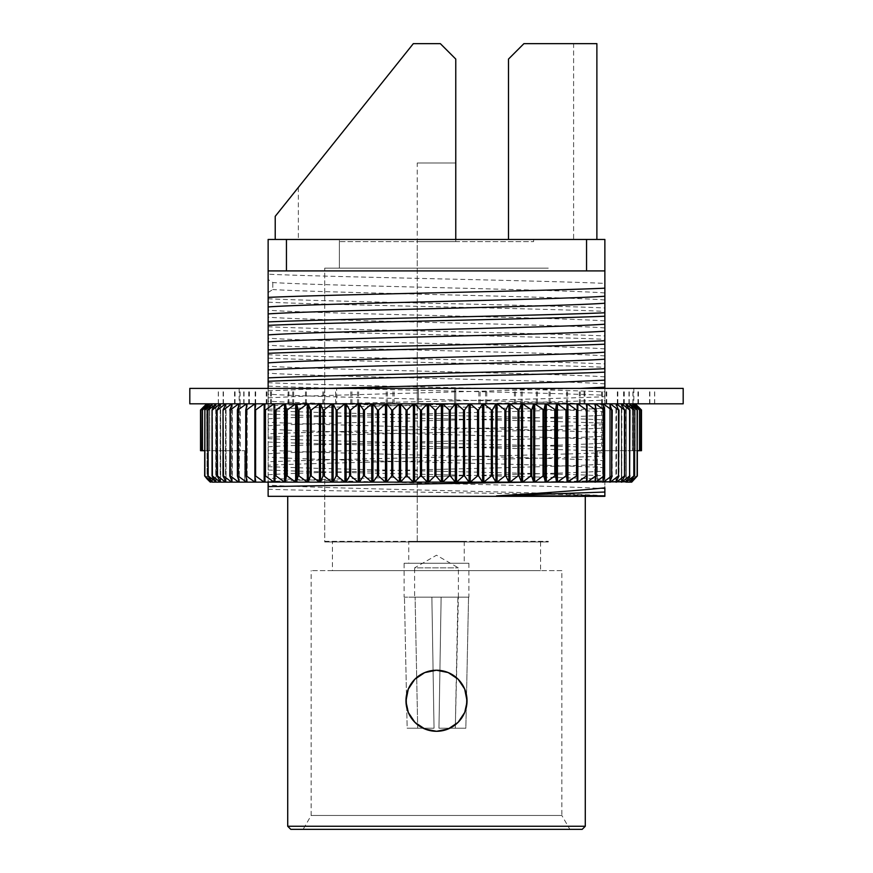 <?xml version="1.0" encoding="UTF-8"?>
<svg xmlns="http://www.w3.org/2000/svg" width="873" height="873" viewBox="0 0 873 873"><rect width="100%" height="100%" fill="white"/><g stroke="black" fill="none" stroke-linecap="round" stroke-linejoin="round"><path stroke-width="0.65" stroke-dasharray="4.37 3.27" d="M268.131 433.805L268.153 461.784C334.959 458.86 538.183 455.608 604.869 452.629L604.869 456.066M528.514 482.136L604.869 480.63L604.847 456.066C538.041 458.991 334.817 462.232 268.131 465.211L268.131 461.784M268.131 405.836L268.153 433.805C334.981 430.891 538.183 427.639 604.869 424.66L604.869 428.097M268.131 437.242C334.817 434.263 538.019 431.011 604.847 428.097L604.869 452.629M268.131 388.398L268.153 405.836C334.981 402.911 538.183 399.67 604.869 396.691L604.869 400.118M268.131 409.273C334.817 406.294 538.019 403.042 604.847 400.118L604.869 424.66M436.5 270.914L268.131 270.914L436.5 270.914L286.453 270.914L286.453 239.453L268.131 239.453L268.131 274.209C334.806 277.21 538.194 280.386 604.869 283.398L604.869 239.453L586.547 239.453L586.547 270.914L436.5 270.914M604.869 479.201L604.869 475.807C538.194 472.806 334.806 469.619 268.131 466.619L268.131 470.012C334.806 473.013 538.194 476.2 604.869 479.201L604.869 496.322L268.131 496.322L268.131 470.012M604.869 451.232L604.869 447.838C538.194 444.826 334.806 441.651 268.131 438.65L268.131 442.044C334.806 445.044 538.194 448.231 604.869 451.232L604.869 475.807M604.869 423.252L604.869 419.858C538.194 416.858 334.806 413.682 268.131 410.67L268.131 414.075C334.806 417.076 538.194 420.251 604.869 423.252L604.869 447.838M604.869 395.283L604.869 391.89C538.194 388.889 334.806 385.702 268.131 382.701L268.131 386.095C334.806 389.096 538.194 392.283 604.869 395.283L604.869 419.858M604.869 367.315L604.869 363.91C538.194 360.909 334.806 357.734 268.131 354.733L268.131 358.126C334.806 361.127 538.194 364.303 604.869 367.315L604.869 391.89M604.869 339.335L604.869 335.941C538.194 332.94 334.806 329.754 268.131 326.753L268.131 330.147C334.806 333.159 538.194 336.334 604.869 339.335L604.869 363.91M604.869 311.366L604.869 307.973C538.194 304.972 334.806 301.785 268.131 298.784L268.131 302.178C334.806 305.179 538.194 308.365 604.869 311.366L604.869 335.941M604.869 283.398L604.869 307.973M604.869 396.691L604.869 388.398M604.869 480.63L604.869 487.832M268.131 465.211L268.131 482.136M268.131 298.784L268.131 274.209M268.131 326.753L268.131 302.178M268.131 354.733L268.131 330.147M268.131 382.701L268.131 358.126M268.131 410.67L268.131 386.095M268.131 438.65L268.131 414.075M268.131 466.619L268.131 442.044M268.131 489.251C329.885 491.39 557.858 493.561 604.869 495.788M339.368 239.453L533.632 239.453L339.368 239.453L339.368 268.131L533.632 268.131L339.368 268.131L533.632 268.131L339.368 268.131L339.368 241.614L533.632 241.614L339.368 241.614M324.723 541.347L548.277 541.347L324.723 541.347L324.723 268.131L548.277 268.131L324.723 268.131L548.277 268.131L324.723 268.131L324.723 541.958L548.277 541.958L324.723 541.958M604.869 270.914L586.547 270.914M413.322 43.65L440.352 43.65L455.771 59.069L455.771 239.453L455.771 59.069L440.352 43.65L413.322 43.65L440.352 43.65L455.771 59.069L455.771 239.453L275.224 239.453L455.771 239.453M596.881 43.65L573.605 43.65L573.605 239.453L596.881 239.453L596.881 43.65L523.92 43.65L596.881 43.65M508.501 59.069L523.92 43.65L508.501 59.069L523.92 43.65L573.605 43.65L573.605 239.453L508.501 239.453L508.501 59.069M405.978 700.768L407.735 690.532L410.594 684.618C416.388 675.767 424.551 672.548 423.787 673.007L436.478 670.235L447.816 672.417C446.823 672.516 448.635 671.184 458.085 679.172C465.724 688.186 463.596 687.771 464.491 688.59L467.022 700.746L464.993 711.713L462.428 716.886C456.634 725.736 448.46 728.977 449.224 728.508L436.522 731.29L425.544 729.261L420.317 726.652C411.565 720.923 408.215 712.619 408.739 713.47L405.978 700.768A30.522 30.522 0 0 0 451.767 727.198A30.522 30.522 0 0 0 451.767 674.327A30.522 30.522 0 0 0 405.978 700.768M596.881 239.453L508.501 239.453M287.719 496.322L585.281 496.322L287.719 496.322M467.022 700.768L467 702.099M405.989 701.805L405.978 700.779M286.453 270.914L268.131 270.914M286.453 239.453L586.547 239.453M561.852 570.636L311.148 570.636L561.852 570.636L561.852 815.469L311.148 815.469L561.852 815.469L569.862 829.35L290.796 829.35M569.862 829.35L303.138 829.35L311.148 815.469L311.148 570.636M332.427 570.636L540.573 570.636L332.427 570.636L332.427 541.958L540.573 541.958L332.427 541.958M268.131 474.759C317.401 471.18 555.599 467.644 604.869 464.065M268.131 481.754C317.401 478.175 555.599 474.639 604.869 471.06M604.869 495.744C555.599 492.165 317.401 488.629 268.131 485.039M604.869 488.749C555.599 485.17 317.401 481.634 268.131 478.055M268.131 446.79C317.401 443.211 555.599 439.676 604.869 436.096M268.131 453.785C317.401 450.206 555.599 446.66 604.869 443.08M268.131 418.822C317.401 415.242 555.599 411.696 604.869 408.117M268.131 425.806C317.401 422.226 555.599 418.691 604.869 415.111M268.131 390.842L327.561 388.398M268.131 397.837L308.813 395.982L580.523 388.398M604.869 292.935C557.16 289.465 329.776 285.995 272.802 282.546L268.131 279.567M268.131 292.51L272.802 289.541L272.802 282.546M604.869 299.93C557.16 296.46 329.776 292.99 272.802 289.541M604.869 320.915C555.599 317.336 317.401 313.8 268.131 310.221M604.869 327.91C555.599 324.33 317.401 320.784 268.131 317.205M604.869 348.884C555.599 345.304 317.401 341.769 268.131 338.189M604.869 355.878C555.599 352.299 317.401 348.764 268.131 345.184M604.869 376.863C555.599 373.284 317.401 369.737 268.131 366.158M604.869 383.847C555.599 380.268 317.401 376.732 268.131 373.153M604.869 404.832C555.599 401.253 317.401 397.717 268.131 394.138M604.869 411.827C555.599 408.248 317.401 404.701 268.131 401.122M604.869 432.801C555.599 429.221 317.401 425.686 268.131 422.106M604.869 439.796C555.599 436.216 317.401 432.681 268.131 429.101M604.869 467.764C555.599 464.185 317.401 460.649 268.131 457.07M604.869 460.78C555.599 457.201 317.401 453.654 268.131 450.075M417.229 162.989L455.771 162.989L417.229 162.989L417.229 541.347L455.771 541.347L417.229 541.347L455.771 541.347L417.229 541.347L417.229 241.614L455.771 241.614L417.229 241.614M434.034 728.213L407.156 728.213L434.034 728.213L407.156 728.213L404.45 597.154L407.156 728.213L434.034 728.213L431.873 597.154L404.45 597.154L431.873 597.154L434.034 728.213L431.873 597.154L414.61 597.154L441.127 597.154L438.966 728.213L455.302 728.213L458.39 597.154L441.127 597.154L468.55 597.154L441.127 597.154L457.899 597.154L455.302 728.213L438.966 728.213L465.844 728.213L455.302 728.213L465.844 728.213L468.55 597.154L465.844 728.213L438.966 728.213L441.127 597.154L431.873 597.154L441.127 597.154L431.873 597.154L434.034 728.213M458.39 597.154L458.39 567.865L436.5 555.217L414.61 567.865L458.39 567.865L414.61 567.865L414.61 597.154M404.123 563.238L468.877 563.238L404.123 563.238L404.123 597.154M468.55 597.154L457.899 597.154L468.55 597.154M408.75 563.238L464.25 563.238L408.75 563.238L408.75 541.347L464.25 541.347L408.75 541.347M417.698 728.213L415.101 597.154L417.698 728.213M441.127 597.154L438.966 728.213L441.127 597.154M415.101 597.154L404.45 597.154L415.101 597.154M336.651 403.817L654.695 403.817L218.305 403.817L336.651 403.817L336.651 388.398L323.905 388.398L654.695 388.398L336.651 388.398M306.39 403.817L306.39 388.398M293.655 403.817L293.655 388.398M271.394 403.817L271.394 388.398M288.93 403.817L288.93 388.398M266.909 403.817L266.909 388.398M249.372 403.817L249.372 388.398M235.044 403.817L235.044 388.398M255.658 403.817L255.658 388.398M244.025 403.817L244.025 388.398M223.412 403.817L223.412 388.398M218.414 403.817L218.414 388.398M240.097 403.817L240.097 388.398M239.977 403.817L239.977 388.398M218.305 403.817L218.305 388.398M223.128 403.817L223.128 388.398M243.753 403.817L243.753 388.398M255.167 403.817L255.167 388.398M234.564 403.817L234.564 388.398M248.74 403.817L248.74 388.398M266.276 403.817L266.276 388.398M288.112 403.817L288.112 388.398M270.586 403.817L270.586 388.398M292.717 403.817L292.717 388.398M305.463 403.817L305.463 388.398M335.581 403.817L335.581 388.398M322.846 403.817L322.846 388.398M350.782 403.817L350.782 388.398M357.483 403.817L357.483 388.398M392.926 403.817L392.926 388.398M386.226 403.817L386.226 388.398M417.229 403.817L417.229 388.398L417.229 403.817M454.538 403.817L454.538 388.398L454.538 403.817M485.563 403.817L485.563 388.398M478.862 403.817L478.862 388.398M514.383 403.817L514.383 388.398M521.083 403.817L521.083 388.398M549.095 403.817L549.095 388.398M536.349 403.817L536.349 388.398M566.61 403.817L566.61 388.398M579.345 403.817L579.345 388.398M601.606 403.817L601.606 388.398M584.07 403.817L584.07 388.398M606.091 403.817L606.091 388.398M623.628 403.817L623.628 388.398M637.956 403.817L637.956 388.398M617.342 403.817L617.342 388.398M628.975 403.817L628.975 388.398M649.588 403.817L649.588 388.398M654.586 403.817L654.586 388.398M632.903 403.817L632.903 388.398M633.023 403.817L633.023 388.398M654.695 403.817L654.695 388.398M649.872 403.817L649.872 388.398M629.247 403.817L629.247 388.398M617.833 403.817L617.833 388.398M638.436 403.817L638.436 388.398M624.26 403.817L624.26 388.398M606.724 403.817L606.724 388.398M584.888 403.817L584.888 388.398M602.414 403.817L602.414 388.398M580.283 403.817L580.283 388.398M567.537 403.817L567.537 388.398M537.419 403.817L537.419 388.398M550.154 403.817L550.154 388.398M522.218 403.817L522.218 388.398M515.517 403.817L515.517 388.398M480.074 403.817L480.074 388.398M486.774 403.817L486.774 388.398M455.771 403.817L455.771 388.398L455.771 403.817M418.462 403.817L418.462 388.398L418.462 403.817M189.812 403.817L683.188 403.817M189.812 388.398L683.188 388.398M394.138 403.817L394.138 388.398M358.617 403.817L358.617 388.398M387.437 403.817L387.437 388.398M351.917 403.817L351.917 388.398M323.905 403.817L323.905 388.398M210.295 482.136L597.361 482.136L210.295 482.136L469.063 482.136L464.545 475.971L464.545 409.983L463.487 409.983L463.487 475.971L456.524 482.136L456.524 403.817L463.487 409.983M464.545 475.971L463.487 475.971M464.545 409.983L469.063 403.817L469.063 482.136L482.616 482.136L478.59 475.971L478.59 409.983L477.542 409.983L477.542 475.971L470.263 482.136L470.263 403.817L477.542 409.983M478.59 475.971L477.542 475.971M478.59 409.983L482.616 403.817L482.616 482.136L621.358 482.136L624.904 475.971L624.904 409.983L624.49 475.971L616.458 482.136L616.458 403.817L621.358 403.817L616.458 403.817L624.49 409.983M618.979 475.971L610.292 482.136L610.292 403.817L609.714 403.817L609.714 482.136L612.213 475.971L603.319 482.136L603.319 403.817L602.665 403.817L602.665 482.136L604.618 475.971L595.561 482.136L595.561 403.817L594.84 403.817L594.84 482.136L596.248 475.971L587.06 482.136L587.06 403.817L586.274 403.817L586.274 482.136L587.114 475.971L577.839 482.136L577.839 403.817L576.998 403.817L576.998 482.136L577.282 475.971L567.952 482.136L567.952 403.817L567.046 403.817L567.046 482.136L566.773 475.971L557.432 482.136L557.432 403.817L556.483 403.817L556.483 482.136L555.643 475.971L555.643 409.983L556.483 403.817L567.046 403.817L557.432 403.817L565.966 409.983L566.773 409.983L567.046 403.817L576.998 403.817L567.952 403.817L576.518 409.983L577.282 409.983L576.998 403.817L586.274 403.817L577.839 403.817L586.405 409.983L587.114 409.983L586.274 403.817L594.84 403.817L587.06 403.817L595.593 409.983L596.248 409.983L594.84 403.817L602.665 403.817L595.561 403.817L604.018 409.983L604.618 409.983L602.665 403.817L609.714 403.817L603.319 403.817L611.667 409.983L609.714 403.817L615.956 403.817L610.292 403.817L618.979 409.983L616.458 403.817L615.956 482.136L618.979 475.971L618.979 409.983M624.904 409.983L621.358 403.817L625.908 403.817L621.794 403.817L629.608 409.983L625.908 403.817L629.575 403.817L626.257 403.817L633.831 409.983L629.575 403.817L632.347 403.817L629.848 403.817L637.345 409.983L632.347 403.817L634.213 403.817L632.347 403.817L632.347 450.686L639.516 450.686L639.658 409.983L634.213 403.817L634.213 450.686L640.968 450.686L641.044 409.983L635.173 403.817L634.344 403.817L635.173 403.817L635.173 450.686L641.48 450.686L641.48 409.983L635.217 403.817L635.173 450.686L641.044 450.686L641.044 409.983M631.703 482.136L597.361 482.136L597.361 450.686L601.65 450.686L597.361 450.686L597.361 482.136L631.703 482.136L629.848 482.136L629.848 403.817L629.575 482.136L626.257 482.136L626.257 403.817L625.908 482.136L621.794 482.136L621.358 403.817L621.358 482.136L629.608 475.971L629.608 409.983M637.345 475.971L629.575 482.136L634.104 475.971L634.104 409.983M629.946 409.983L629.946 475.971L625.908 482.136L633.831 475.971L633.831 409.983M209.455 404.057L209.651 450.686L209.455 403.817L202.481 409.983L202.481 450.686L209.455 450.686L204.653 450.686M201.03 450.686L206.825 450.686L206.825 403.817L207.665 403.817L201.03 409.983L201.03 450.686L207.665 450.686L207.665 403.817L206.694 403.817L206.825 450.686L206.825 403.817L200.528 409.983L200.528 450.686L206.825 450.686L206.792 403.861M207.785 403.817L209.651 403.817L207.665 403.817L207.785 450.686L207.785 403.817L202.34 409.983L202.34 450.686L207.785 450.686L202.34 450.686L207.665 450.686L207.665 403.948M209.651 403.817L209.651 450.686L207.043 450.686L207.043 478.928L207.043 450.686L209.651 450.686L209.651 403.817L212.15 403.817L209.651 403.817L204.653 409.983L204.871 475.971L204.653 409.983M364.456 409.983L371.734 403.817L371.734 482.136L364.456 475.971L364.456 409.983L363.419 409.983L363.419 475.971L359.381 482.136L359.381 403.817L371.734 403.817L359.381 403.817L363.419 409.983M364.456 475.971L363.419 475.971M350.64 409.983L358.203 403.817L358.203 482.136L350.64 475.971L350.64 409.983L349.626 409.983L349.626 475.971L346.09 482.136L346.09 403.817L358.203 403.817L346.09 403.817L349.626 409.983M350.64 475.971L349.626 475.971M337.131 409.983L344.933 403.817L344.933 482.136L337.131 475.971L337.131 409.983L336.127 409.983L336.127 475.971L333.115 482.136L333.115 403.817L344.933 403.817L333.115 403.817L336.127 409.983M337.131 475.971L336.127 475.971M323.97 409.983L331.991 403.817L331.991 482.136L323.97 475.971L323.97 409.983L322.999 409.983L322.999 475.971L320.522 482.136L320.522 403.817L331.991 403.817L320.522 403.817L322.999 409.983M323.97 475.971L322.999 475.971M311.224 409.983L319.431 403.817L319.431 482.136L311.224 475.971L311.224 409.983L310.297 409.983L310.297 475.971L308.355 482.136L308.355 403.817L319.431 403.817L308.355 403.817L310.297 409.983M311.224 475.971L310.297 475.971M298.959 409.983L307.307 403.817L307.307 482.136L298.959 475.971L298.959 409.983L298.064 409.983L298.064 475.971L296.667 482.136L296.667 403.817L307.307 403.817L296.667 403.817L298.064 409.983M298.959 475.971L298.064 475.971M287.206 409.983L295.674 403.817L295.674 482.136L287.206 475.971L287.206 409.983L286.355 409.983L286.355 475.971L285.526 482.136L285.526 403.817L295.674 403.817L285.526 403.817L286.355 409.983M287.206 475.971L286.355 475.971M276.032 409.983L284.565 403.817L284.565 482.136L276.032 475.971L276.032 409.983L275.224 409.983L274.951 482.136L274.951 403.817L284.565 403.817L274.951 403.817L275.224 409.983M276.032 475.971L275.224 475.971M265.479 409.983L274.046 403.817L274.046 482.136L265.479 475.971L265.479 409.983L264.715 409.983L265.01 482.136L265.01 403.817L274.046 403.817L265.01 403.817L264.715 409.983M265.479 475.971L264.715 475.971M255.593 409.983L264.159 403.817L264.159 482.136L255.593 475.971L255.593 409.983L254.883 409.983L254.883 475.971L255.734 482.136L255.734 403.817L264.159 403.817L255.734 403.817L254.883 409.983M255.593 475.971L254.883 475.971M246.415 409.983L254.949 403.817L254.949 482.136L246.415 475.971L246.415 409.983L245.76 409.983L245.76 475.971L247.157 482.136L247.157 403.817L254.949 403.817L247.157 403.817L245.76 409.983M246.415 475.971L245.76 475.971M237.98 409.983L246.437 403.817L246.437 482.136L237.98 475.971L237.98 409.983L237.38 409.983L237.38 475.971L239.333 482.136L239.333 403.817L246.437 403.817L239.333 403.817L237.38 409.983M237.98 475.971L237.38 475.971M230.33 409.983L238.678 403.817L238.678 482.136L230.33 475.971L229.795 409.983L229.795 475.971L232.283 482.136L232.283 403.817L238.678 403.817L232.283 403.817L229.795 409.983M223.499 409.983L231.705 403.817L231.705 482.136L223.499 475.971L223.019 409.983L223.019 475.971L226.052 482.136L226.052 403.817L231.705 403.817L226.052 403.817L223.019 409.983M217.519 409.983L225.54 403.817L225.54 482.136L217.519 475.971L217.104 409.983L217.104 475.971L220.651 482.136L220.651 403.817L225.54 403.817L220.651 403.817L217.104 409.983M208.178 409.983L215.74 403.817L215.74 482.136L208.178 475.971L207.894 409.983L207.894 475.971L212.434 482.136L212.434 403.817L215.74 403.817L212.434 403.817L207.894 409.983M212.401 409.983L220.214 403.817L220.214 482.136L212.401 475.971L212.052 409.983L212.052 475.971L216.1 482.136L216.1 403.817L220.214 403.817L216.1 403.817L212.052 409.983M378.522 409.983L385.484 403.817L385.484 482.136L378.522 475.971L378.522 409.983L377.463 409.983L377.463 475.971L372.935 482.136L372.935 403.817L385.484 403.817L372.935 403.817L377.463 409.983M378.522 475.971L377.463 475.971M392.763 409.983L399.376 403.817L399.376 482.136L392.763 475.971L392.763 409.983L391.693 409.983L391.693 475.971L386.695 482.136L386.695 403.817L399.376 403.817L386.695 403.817L391.693 409.983M392.763 475.971L391.693 475.971M555.643 409.983L546.334 403.817L534.691 403.817L543.039 409.983L543.944 409.983L545.33 403.817L556.483 403.817L546.334 403.817L546.334 482.136L554.792 475.971L554.792 409.983M531.701 409.983L533.643 403.817L522.567 403.817L531.701 409.983L531.701 475.971L530.773 475.971L530.773 409.983M518.999 409.983L521.487 403.817L510.007 403.817L518.027 409.983L518.999 409.983L518.999 475.971L518.027 475.971L518.027 409.983M505.871 409.983L508.883 403.817L497.064 403.817L504.878 409.983L505.871 409.983L505.871 475.971L504.878 475.971L504.878 409.983M492.383 409.983L495.919 403.817L483.806 403.817L491.357 409.983L492.383 409.983L492.383 475.971L491.357 475.971L491.357 409.983M482.616 403.817L442.622 403.817L449.246 409.983L450.315 409.983L455.302 403.817L482.616 403.817M435.954 409.983L441.389 403.817L428.632 403.817L434.885 409.983L435.954 409.983L435.954 475.971L434.885 475.971L428.632 482.136L428.632 403.817L414.61 403.817L442.622 403.817L441.389 403.817L441.389 482.136L435.954 475.971M407.124 409.983L413.376 403.817L413.376 482.136L407.124 475.971L407.124 409.983L406.043 409.983L406.043 475.971L400.609 482.136L400.609 403.817L413.376 403.817L400.609 403.817L406.043 409.983M407.124 475.971L406.043 475.971M421.539 475.971L420.459 475.971L420.459 409.983L421.539 409.983L427.399 403.817L427.399 482.136L421.539 475.971L421.539 409.983M421.004 403.817L240.348 403.817L421.004 403.817M244.647 450.686L244.647 482.136L244.647 450.686L207.043 450.686L244.647 450.686M635.173 403.817L635.173 450.686L640.968 450.686M639.516 450.686L634.213 450.686L639.658 450.686L639.658 409.983M204.871 409.983L212.15 403.817L212.15 482.136L204.871 475.971M634.966 478.928L634.966 450.686L632.347 450.686L634.966 450.686L634.966 478.928M597.361 450.686L634.966 450.686L597.361 450.686M641.044 450.686L635.217 450.686L635.217 403.861M639.658 450.686L634.213 450.686L634.213 403.817M637.345 409.983L637.345 450.686L632.347 450.686L632.347 403.817M504.878 475.971L497.064 482.136L497.064 403.817L510.007 403.817L508.883 403.817L508.883 482.136L505.871 475.971M442.622 403.817L455.302 403.817L455.302 482.136L450.315 475.971L449.246 475.971L442.622 482.136L442.622 403.817M201.03 409.983L206.825 403.817M420.459 475.971L414.61 482.136L414.61 403.817L413.376 403.817L414.61 403.817L420.459 409.983M639.516 409.983L632.543 403.817L632.543 450.686L632.543 404.057M640.968 409.983L634.344 403.817L634.344 450.686L634.344 403.948M618.499 475.971L618.499 409.983M612.213 475.971L612.213 409.983M611.667 475.971L611.667 409.983M604.618 475.971L604.618 409.983M604.018 475.971L604.018 409.983M596.248 475.971L596.248 409.983M595.593 475.971L595.593 409.983M587.114 475.971L587.114 409.983M586.405 475.971L586.405 409.983M577.282 475.971L577.282 409.983M576.518 475.971L576.518 409.983M566.773 475.971L566.773 409.983M565.966 475.971L565.966 409.983M555.643 475.971L554.792 475.971M531.701 475.971L533.643 482.136L533.643 403.817L545.33 403.817L545.33 482.136L543.944 475.971L543.944 409.983M543.944 475.971L543.039 475.971L543.039 409.983M491.357 475.971L483.806 482.136L483.806 403.817L495.919 403.817L495.919 482.136L492.383 475.971M518.027 475.971L510.007 482.136L510.007 403.817L522.567 403.817L521.487 403.817L521.487 482.136L518.999 475.971M530.773 475.971L522.567 482.136L522.567 403.817L534.691 403.817L534.691 482.136L543.039 475.971M629.575 482.136L629.575 403.817M629.848 481.765L629.848 404.188M625.908 482.136L625.908 403.817M626.257 481.601L626.257 404.352M621.358 482.136L621.358 403.817M621.794 481.394L621.794 404.559M615.956 482.136L615.956 403.817M616.458 481.11L616.458 404.843M609.714 482.136L609.714 403.817M610.292 480.717L610.292 405.236M602.665 482.136L602.665 403.817M603.319 480.095L603.319 405.858M594.84 482.136L594.84 403.817M595.561 478.993L595.561 406.949M586.274 482.136L586.274 403.817M587.06 476.44L587.06 409.513M576.998 482.136L576.998 403.817M637.137 475.971L637.137 409.983M212.434 403.817L212.434 482.136M216.1 403.817L216.1 482.136M220.651 403.817L220.651 482.136M226.052 403.817L226.052 482.136M232.283 403.817L231.705 403.817L232.283 403.817L232.283 482.136M239.333 403.817L238.678 403.817L239.333 403.817L239.333 482.136M247.157 403.817L246.437 403.817L247.157 403.817L247.157 482.136M255.734 403.817L254.949 403.817L255.734 403.817L255.734 482.136M265.01 403.817L264.159 403.817L265.01 403.817L265.01 482.136M274.951 403.817L274.046 403.817L274.951 403.817M285.526 403.817L284.565 403.817L285.526 403.817M296.667 403.817L295.674 403.817L296.667 403.817M308.355 403.817L307.307 403.817L308.355 403.817M320.522 403.817L319.431 403.817L320.522 403.817M333.115 403.817L331.991 403.817L333.115 403.817M346.09 403.817L344.933 403.817L346.09 403.817M359.381 403.817L358.203 403.817L359.381 403.817M372.935 403.817L371.734 403.817L372.935 403.817M386.695 403.817L385.484 403.817L386.695 403.817M400.609 403.817L399.376 403.817L400.609 403.817M254.949 476.44L254.949 409.513M246.437 478.993L246.437 406.949M238.678 480.095L238.678 405.858M231.705 480.717L231.705 405.236M225.54 481.11L225.54 404.843M220.214 481.394L220.214 404.559M215.74 481.601L215.74 404.352M212.15 481.765L212.15 404.188M450.315 475.971L450.315 409.983M200.965 450.686L200.965 409.983M449.246 475.971L449.246 409.983M434.885 475.971L434.885 409.983M585.281 826.262L287.719 826.262M533.632 239.453L533.632 241.614M298.359 187.411L298.359 239.453M540.573 541.958L540.573 570.636M548.277 541.347L548.277 541.958M455.771 241.614L455.771 162.989M468.877 563.238L468.877 597.154M464.25 541.347L464.25 563.238M239.147 388.398L239.147 403.817M633.853 388.398L633.853 403.817M240.348 403.817L240.348 450.686M601.65 403.817L601.65 450.686"/><path stroke-width="1.31" d="M268.131 270.914L586.547 270.914L586.547 239.453L268.131 239.453L268.153 377.867C334.97 374.943 538.183 371.691 604.869 368.712L604.869 372.149M604.869 388.398L604.847 372.149C538.03 375.074 334.817 378.315 268.131 381.294L268.131 377.867M268.142 349.887C334.937 346.974 538.183 343.722 604.869 340.743L604.869 344.18C538.063 347.094 334.817 350.346 268.131 353.325M268.142 321.908C334.883 319.005 538.183 315.742 604.869 312.774L604.869 316.212C538.106 319.114 334.817 322.377 268.131 325.356M268.131 297.377C334.806 294.376 538.194 291.2 604.869 288.188L604.869 239.453L586.547 239.453M268.131 481.754L268.131 496.322L604.869 496.322L604.869 487.832C579.716 490.419 543.584 493.103 496.464 495.886L604.869 492.034M604.869 312.774L604.869 288.188M604.869 340.743L604.858 316.212M604.869 368.712L604.858 344.18M268.131 381.294L268.131 388.398M528.514 482.136L268.131 486.61M604.869 495.886L496.464 495.886M586.547 270.914L604.869 270.914M413.322 43.65L275.224 216.329L413.322 43.65L275.224 216.329L413.322 43.65L440.352 43.65L455.771 59.069L455.771 239.453M508.501 239.453L508.501 59.069L523.92 43.65L596.881 43.65L596.881 239.453M405.978 700.768A30.522 30.522 0 0 0 436.5 731.29A30.522 30.522 0 0 0 467.022 700.768A30.522 30.522 0 0 0 436.5 670.235A30.522 30.522 0 0 0 405.978 700.768M287.719 496.322L287.719 826.262L585.281 826.262L582.204 829.35L303.138 829.35M467 702.099L464.742 712.346M464.698 712.477L458.15 722.287M458.085 722.353L448.275 728.933M448.209 728.955L436.598 731.29M436.522 731.29L424.9 728.999M424.813 728.966L414.97 722.408M414.915 722.353L408.335 712.532M408.302 712.466L405.989 701.805M405.978 700.779L408.248 689.201M408.291 689.081L414.828 679.259M414.893 679.194L424.714 672.603M424.769 672.581L436.391 670.235M436.478 670.235L448.089 672.526M448.187 672.559L458.019 679.107M458.074 679.161L464.665 688.983M464.687 689.037L467.022 700.768M286.453 239.453L286.453 270.914M287.719 826.262L290.796 829.35L582.204 829.35M327.561 388.398L564.187 382.003L604.869 380.148M580.523 388.398L604.869 387.143M268.131 362.873C317.401 359.294 555.599 355.758 604.869 352.179M268.131 369.868C317.401 366.289 555.599 362.742 604.869 359.163M268.131 334.905C317.401 331.314 555.599 327.779 604.869 324.199M268.131 341.889C317.401 338.309 555.599 334.774 604.869 331.194M268.131 306.925C317.401 303.346 555.599 299.81 604.869 296.231M268.131 313.92C317.401 310.341 555.599 306.805 604.869 303.226M436.5 403.817L189.812 403.817L189.812 388.398L683.188 388.398L683.188 403.817L436.5 403.817M629.575 482.136L626.257 482.136L633.831 475.971L633.831 409.983L634.104 475.971L629.575 482.136L631.703 482.136L637.345 475.971L631.703 482.136M565.966 409.983L557.432 403.817L557.432 482.136L567.046 482.136L567.046 403.817L566.773 409.983L565.966 409.983L565.966 475.971L566.773 475.971L566.773 409.983M566.773 475.971L567.046 482.136L576.518 475.971L576.518 409.983L567.952 403.817L567.952 482.136L626.257 481.601M576.518 409.983L577.282 409.983L576.998 403.817M586.405 409.983L577.839 403.817L577.839 482.136L586.405 475.971L586.405 409.983L587.114 409.983L586.274 403.817M587.06 476.44L587.06 482.136L595.593 475.971L595.593 409.983L587.06 403.817L587.06 409.513M595.593 409.983L596.248 409.983L594.84 403.817M595.561 478.993L595.561 482.136L604.018 475.971L604.018 409.983L595.561 403.817L595.561 406.949M604.018 409.983L604.618 409.983L602.665 403.817M603.319 480.095L603.319 482.136L611.667 475.971L611.667 409.983L603.319 403.817L603.319 405.858M611.667 409.983L609.714 403.817M610.292 480.717L610.292 482.136L618.499 475.971L618.499 409.983L610.292 403.817L610.292 405.236M618.499 409.983L615.956 403.817M616.458 481.11L616.458 482.136L624.49 475.971L624.49 409.983L616.458 403.817L616.458 404.843M624.49 409.983L621.358 403.817M621.794 481.394L621.794 482.136L629.608 475.971L629.608 409.983L621.794 403.817L621.794 404.559M629.608 409.983L625.908 403.817M633.831 409.983L626.257 404.352M629.575 403.817L634.104 409.983M629.848 481.765L637.137 475.971L637.137 409.983L629.848 404.188M637.137 409.983L632.347 403.817M640.968 450.686L641.044 409.983L640.968 450.686L639.516 450.686L639.516 409.983L632.543 404.057M639.516 409.983L634.213 403.817M565.966 475.971L557.432 482.136L497.064 482.136L504.878 475.971L504.878 409.983L505.871 409.983L505.871 475.971L508.883 482.136L508.883 403.817L505.871 409.983M504.878 475.971L505.871 475.971M504.878 409.983L497.064 403.817L497.064 482.136L483.806 482.136L491.357 475.971L491.357 409.983L492.383 409.983L492.383 475.971L495.919 482.136L495.919 403.817L492.383 409.983M491.357 475.971L492.383 475.971M491.357 409.983L483.806 403.817L483.806 482.136L386.695 482.136L391.693 475.971L391.693 409.983L392.763 409.983L392.763 475.971L399.376 482.136L399.376 403.817L392.763 409.983M391.693 475.971L392.763 475.971M391.693 409.983L386.695 403.817L386.695 482.136L372.935 482.136L377.463 475.971L377.463 409.983L378.522 409.983L378.522 475.971L385.484 482.136L385.484 403.817L378.522 409.983M377.463 475.971L378.522 475.971M377.463 409.983L372.935 403.817L372.935 482.136L359.381 482.136L363.419 475.971L363.419 409.983L364.456 409.983L364.456 475.971L371.734 482.136L371.734 403.817L364.456 409.983M363.419 475.971L364.456 475.971M363.419 409.983L359.381 403.817L359.381 482.136L346.09 482.136L349.626 475.971L349.626 409.983L350.64 409.983L350.64 475.971L358.203 482.136L358.203 403.817L350.64 409.983M349.626 475.971L350.64 475.971M349.626 409.983L346.09 403.817L346.09 482.136L333.115 482.136L336.127 475.971L336.127 409.983L337.131 409.983L337.131 475.971L344.933 482.136L344.933 403.817L337.131 409.983M336.127 475.971L337.131 475.971M336.127 409.983L333.115 403.817L333.115 482.136L320.522 482.136L322.999 475.971L322.999 409.983L323.97 409.983L323.97 475.971L331.991 482.136L331.991 403.817L323.97 409.983M322.999 475.971L323.97 475.971M322.999 409.983L320.522 403.817L320.522 482.136L308.355 482.136L310.297 475.971L310.297 409.983L311.224 409.983L311.224 475.971L319.431 482.136L319.431 403.817L311.224 409.983M310.297 475.971L311.224 475.971M310.297 409.983L308.355 403.817L308.355 482.136L296.667 482.136L298.064 475.971L298.064 409.983L298.959 409.983L298.959 475.971L307.307 482.136L307.307 403.817L298.959 409.983M298.064 475.971L298.959 475.971M298.064 409.983L296.667 403.817L296.667 482.136L285.526 482.136L286.355 475.971L286.355 409.983L287.206 409.983L287.206 475.971L295.674 482.136L295.674 403.817L287.206 409.983M286.355 475.971L287.206 475.971M286.355 409.983L285.526 403.817L285.526 482.136L274.951 482.136L275.224 409.983L276.032 409.983L276.032 475.971L284.565 482.136L284.565 403.817L276.032 409.983M275.224 475.971L276.032 475.971M275.224 409.983L274.951 482.136L265.01 482.136L264.715 409.983L265.479 409.983L265.479 475.971L274.046 482.136L274.046 403.817L265.479 409.983M264.715 475.971L265.479 475.971M265.01 482.136L255.734 482.136L254.883 475.971L254.883 409.983L255.593 409.983L255.593 475.971L264.159 482.136L264.159 403.817L255.593 409.983M254.883 475.971L255.593 475.971M255.734 482.136L247.157 482.136L245.76 475.971L245.76 409.983L246.415 409.983L246.415 475.971L254.949 482.136L254.949 476.44M245.76 475.971L246.415 475.971M247.157 482.136L239.333 482.136L237.38 475.971L237.38 409.983L237.98 409.983L237.98 475.971L246.437 482.136L246.437 478.993M237.38 475.971L237.98 475.971M239.333 482.136L232.283 482.136L229.795 475.971L230.33 409.983L230.33 475.971L238.678 482.136L238.678 480.095M210.295 482.136L207.043 478.928L210.295 482.136L212.15 481.765M232.283 482.136L231.705 480.717M204.871 475.971L204.871 409.983L204.653 475.971L207.043 478.928L204.871 475.971L212.15 482.136L231.705 482.136L223.499 475.971L223.019 409.983L226.052 403.817M635.315 403.817L641.48 409.983L641.48 450.686L641.48 409.983L635.217 403.861M639.658 450.686L639.658 409.983M202.34 450.686L202.481 409.983L202.481 450.686L201.03 450.686L200.965 409.983L206.825 403.817M201.03 450.686L200.965 409.983M204.653 450.686L202.481 450.686M209.455 404.057L202.481 409.983M206.792 403.861L200.528 409.983L200.528 450.686L200.528 409.983L206.694 403.817M637.137 475.971L637.345 409.983M212.434 482.136L207.894 475.971L207.894 409.983L208.178 475.971L215.74 481.601M216.1 482.136L212.052 475.971L212.052 409.983L212.401 475.971L220.214 482.136L220.214 481.394M226.052 482.136L223.019 475.971L223.019 409.983M220.651 482.136L217.104 475.971L217.104 409.983L217.519 475.971L225.54 482.136L225.54 481.11M406.043 409.983L400.609 403.817L400.609 482.136L406.043 475.971L406.043 409.983L407.124 409.983L407.124 475.971L413.376 482.136L413.376 403.817L407.124 409.983M406.043 475.971L407.124 475.971M420.459 409.983L414.61 403.817L414.61 482.136L420.459 475.971L420.459 409.983L421.539 409.983L421.539 475.971L427.399 482.136L427.399 403.817L421.539 409.983M420.459 475.971L421.539 475.971M434.885 409.983L428.632 403.817L428.632 482.136L434.885 475.971L434.885 409.983L435.954 409.983L435.954 475.971L441.389 482.136L441.389 403.817L435.954 409.983M434.885 475.971L435.954 475.971M449.246 409.983L442.622 403.817L442.622 482.136L449.246 475.971L449.246 409.983L450.315 409.983L450.315 475.971L455.302 482.136L455.302 403.817L450.315 409.983M449.246 475.971L450.315 475.971M477.542 409.983L470.263 403.817L470.263 482.136L477.542 475.971L477.542 409.983L478.59 409.983L478.59 475.971L482.616 482.136L482.616 403.817L478.59 409.983M477.542 475.971L478.59 475.971M463.487 409.983L456.524 403.817L456.524 482.136L463.487 475.971L463.487 409.983L464.545 409.983L464.545 475.971L469.063 482.136L469.063 403.817L464.545 409.983M463.487 475.971L464.545 475.971M639.516 450.686L637.345 450.686L637.345 475.971M264.715 409.983L265.01 403.817M254.883 409.983L255.734 403.817M245.76 409.983L247.157 403.817M254.949 409.513L254.949 403.817L246.415 409.983M237.38 409.983L239.333 403.817M246.437 406.949L246.437 403.817L237.98 409.983M229.795 409.983L232.283 403.817M238.678 405.858L238.678 403.817L230.33 409.983M231.705 405.236L231.705 403.817L223.499 409.983M217.104 409.983L220.651 403.817M225.54 404.843L225.54 403.817L217.519 409.983M212.052 409.983L216.1 403.817M220.214 404.559L220.214 403.817L212.401 409.983M207.894 409.983L212.434 403.817M215.74 404.352L208.178 409.983M204.653 409.983L209.651 403.817M212.15 404.188L204.871 409.983M202.34 409.983L207.785 403.817M207.665 403.948L201.03 409.983M640.968 409.983L634.344 403.948M635.173 403.817L641.044 409.983M554.792 475.971L555.643 475.971L556.483 482.136L556.483 403.817L555.643 409.983L546.334 403.817L546.334 482.136L554.792 475.971L554.792 409.983M543.039 475.971L543.944 475.971L545.33 482.136L545.33 403.817L543.944 409.983L534.691 403.817L534.691 482.136L543.039 475.971L543.039 409.983M530.773 475.971L531.701 475.971L533.643 482.136L533.643 403.817L531.701 409.983L522.567 403.817L522.567 482.136L530.773 475.971L530.773 409.983M518.027 475.971L518.999 475.971L521.487 482.136L521.487 403.817L518.999 409.983L518.027 409.983L510.007 403.817L510.007 482.136L518.027 475.971L518.027 409.983M518.999 475.971L518.999 409.983M531.701 475.971L531.701 409.983M543.944 475.971L543.944 409.983M555.643 475.971L555.643 409.983M576.518 475.971L577.282 475.971L577.282 409.983M586.405 475.971L587.114 475.971L587.114 409.983M595.593 475.971L596.248 475.971L596.248 409.983M604.018 475.971L604.618 475.971L604.618 409.983M611.667 475.971L612.213 409.983M618.499 475.971L618.979 409.983M629.608 475.971L629.946 409.983M624.49 475.971L624.904 409.983M577.282 475.971L576.998 482.136M587.114 475.971L586.274 482.136M596.248 475.971L594.84 482.136M604.618 475.971L602.665 482.136M612.213 475.971L609.714 482.136M618.979 475.971L615.956 482.136M624.904 475.971L621.358 482.136M629.946 475.971L625.908 482.136M585.281 496.322L585.281 826.262M275.224 216.329L275.224 239.453"/></g></svg>
